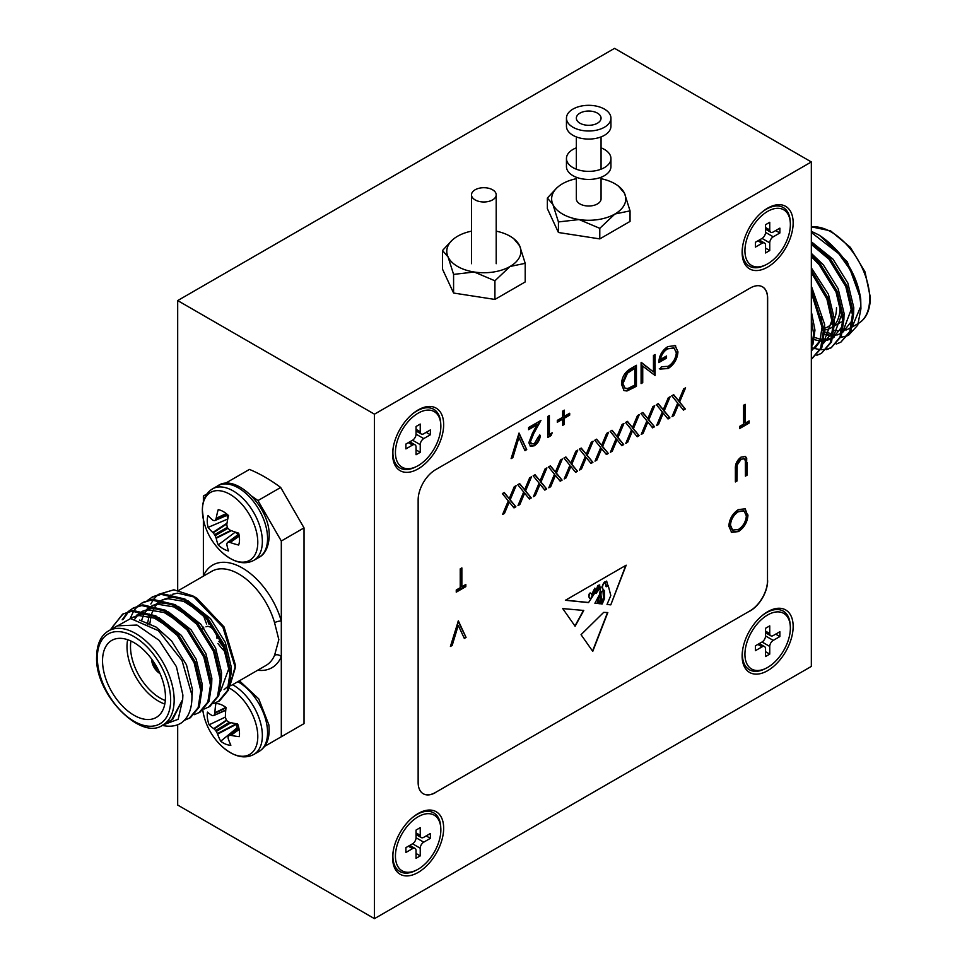 <?xml version="1.0" encoding="UTF-8"?>
<svg xmlns="http://www.w3.org/2000/svg" width="967" height="967" viewBox="0 0 967 967"><rect width="100%" height="100%" fill="white"/><g stroke="black" fill="none" stroke-linecap="round" stroke-linejoin="round"><path stroke-width="1.45" d="M492.59 189.798A12.353 7.132 180 0 1 496.204 194.838A12.353 7.132 180 0 1 488.577 201.438A12.353 7.132 180 0 1 475.111 199.891A12.353 7.132 180 0 1 471.497 194.838A12.353 7.132 180 0 1 479.124 188.251A12.353 7.132 180 0 1 492.59 189.798M566.457 118.167L566.457 126.242A22.241 12.837 0 0 0 572.972 135.32A22.241 12.837 0 0 0 597.207 138.1A22.241 12.837 0 0 0 610.939 126.242L610.939 118.167A22.241 12.837 0 0 0 604.423 109.09A22.241 12.837 0 0 0 580.188 106.297A22.241 12.837 0 0 0 566.457 118.167A22.241 12.837 0 0 0 572.972 127.245A22.241 12.837 0 0 0 597.207 130.025A22.241 12.837 0 0 0 610.939 118.167M562.492 214.009A37.072 21.407 0 0 0 579.1 219.557L558.43 221.939L552.894 204.424A37.072 21.407 0 0 0 562.492 214.009M579.958 123.208A12.353 7.132 0 0 0 593.424 124.755A12.353 7.132 0 0 0 601.063 118.167A12.353 7.132 0 0 0 597.437 113.127A12.353 7.132 0 0 0 583.971 111.58A12.353 7.132 0 0 0 576.344 118.167A12.353 7.132 0 0 0 579.958 123.208M576.344 177.275L576.344 198.876A12.353 7.132 0 0 0 579.958 203.928A12.353 7.132 0 0 0 593.424 205.475A12.353 7.132 0 0 0 601.063 198.876L601.063 177.275M618.542 186.184L624.513 193.34L630.049 210.854L614.915 214.009L599.782 228.333L579.1 219.557A37.072 21.407 0 0 0 614.915 214.009A37.072 21.407 0 0 0 624.513 193.34A37.072 21.407 0 0 0 618.542 186.184A37.072 21.407 0 0 0 601.063 178.702M576.344 178.702A37.072 21.407 0 0 0 562.492 183.742A37.072 21.407 0 0 0 558.866 186.184A37.072 21.407 0 0 0 552.894 204.424L547.358 198.066L556.774 187.9M630.049 210.854L630.049 221.419L599.782 238.897L558.43 232.503L547.358 208.63L547.358 198.066M599.782 228.333L599.782 238.897M558.43 221.939L558.43 232.503M457.633 266.481A37.072 21.407 0 0 0 474.253 272.017L453.583 274.398L448.047 256.884A37.072 21.407 0 0 0 457.633 266.481M513.695 238.644L519.654 245.799L525.202 263.326L510.056 266.481L494.923 280.793L474.253 272.017A37.072 21.407 0 0 0 510.056 266.481A37.072 21.407 0 0 0 519.654 245.799A37.072 21.407 0 0 0 513.695 238.644A37.072 21.407 0 0 0 496.204 231.161M471.497 231.161A37.072 21.407 0 0 0 457.633 236.214A37.072 21.407 0 0 0 454.007 238.644A37.072 21.407 0 0 0 448.047 256.884L442.499 250.526L451.879 240.396M525.202 263.326L525.202 281.953L494.923 299.432L453.583 293.037L442.499 269.164L442.499 250.526M494.923 280.793L494.923 299.432M453.583 274.398L453.583 293.037M744.928 250.743A32.129 18.554 -60 0 1 767.641 211.386A32.129 18.554 -60 0 1 790.365 224.513A32.129 18.554 -60 0 1 767.641 263.858A32.129 18.554 -60 0 1 744.928 250.743A32.129 18.554 -60 0 1 767.641 211.386A32.129 18.554 -60 0 1 790.365 224.513A32.129 18.554 -60 0 1 767.641 263.858A32.129 18.554 -60 0 1 744.928 250.743M769.744 229.953L769.744 222.289L765.55 224.707L765.55 232.382A4.944 2.853 -60 0 1 762.056 238.426L755.408 242.27L755.408 247.105L762.056 243.273A4.944 2.853 -60 0 1 764.522 243.031A4.944 2.853 -60 0 1 765.55 245.292L765.55 252.955L769.744 250.538L769.744 242.874A4.944 2.853 -60 0 1 773.237 236.818L779.873 232.987L779.873 228.139L773.237 231.971A4.944 2.853 -60 0 1 770.772 232.213A4.944 2.853 -60 0 1 769.744 229.953L769.744 222.289L765.55 224.707L765.55 232.382A4.944 2.853 -60 0 1 762.056 238.426L755.408 242.27L755.408 247.105L762.056 243.273A4.944 2.853 -60 0 1 764.522 243.031A4.944 2.853 -60 0 1 765.55 245.292L765.55 252.955L769.744 250.538L769.744 242.874A4.944 2.853 -60 0 1 773.237 236.818L779.873 232.987L779.873 228.139L773.237 231.971A4.944 2.853 -60 0 1 770.772 232.213A4.944 2.853 -60 0 1 769.744 229.953L765.55 227.535L769.744 229.953M775.679 230.557L779.873 232.987L775.679 230.557M765.55 248.12L769.744 250.538L765.55 248.12M744.928 654.308A32.129 18.554 -60 0 1 767.641 614.964A32.129 18.554 -60 0 1 790.365 628.079A32.129 18.554 -60 0 1 767.641 667.423A32.129 18.554 -60 0 1 744.928 654.308M769.744 633.53L769.744 625.867L765.55 628.284L765.55 635.948A4.944 2.853 -60 0 1 762.056 642.003L755.408 645.835L755.408 650.682L762.056 646.85A4.944 2.853 -60 0 1 764.522 646.597A4.944 2.853 -60 0 1 765.55 648.869L765.55 656.533L769.744 654.115L769.744 646.439A4.944 2.853 -60 0 1 773.237 640.384L779.873 636.552L779.873 631.717L773.237 635.549A4.944 2.853 -60 0 1 770.772 635.79A4.944 2.853 -60 0 1 769.744 633.53L765.55 631.113M775.679 634.134L779.873 636.552M765.55 651.685L769.744 654.115M395.43 856.097A32.129 18.554 -60 0 1 418.143 816.752A32.129 18.554 -60 0 1 440.855 829.867A32.129 18.554 -60 0 1 418.143 869.212A32.129 18.554 -60 0 1 395.43 856.097M420.234 835.307L420.234 827.643L416.052 830.061L416.052 837.736A4.944 2.853 -60 0 1 412.546 843.792L405.91 847.624L405.91 852.459L412.546 848.627A4.944 2.853 -60 0 1 415.024 848.385A4.944 2.853 -60 0 1 416.052 850.646L416.052 858.321L420.234 855.892L420.234 848.228A4.944 2.853 -60 0 1 423.739 842.172L430.375 838.341L430.375 833.494L423.739 837.325A4.944 2.853 -60 0 1 421.261 837.579A4.944 2.853 -60 0 1 420.234 835.307L416.052 832.889M426.181 835.923L430.375 838.341M416.052 853.474L420.234 855.892M395.43 452.52A32.129 18.554 -60 0 1 418.143 413.175A32.129 18.554 -60 0 1 440.855 426.29A32.129 18.554 -60 0 1 418.143 465.635A32.129 18.554 -60 0 1 395.43 452.52M420.234 431.741L420.234 424.066L416.052 426.495L416.052 434.159A4.944 2.853 -60 0 1 412.546 440.215L405.91 444.046L405.91 448.893L412.546 445.062A4.944 2.853 -60 0 1 415.024 444.808A4.944 2.853 -60 0 1 416.052 447.08L416.052 454.744L420.234 452.326L420.234 444.651A4.944 2.853 -60 0 1 423.739 438.595L430.375 434.763L430.375 429.928L423.739 433.76A4.944 2.853 -60 0 1 421.261 434.002A4.944 2.853 -60 0 1 420.234 431.741L416.052 429.324M426.181 432.346L430.375 434.763M416.052 449.897L420.234 452.326M576.344 147.842A22.241 12.837 0 0 0 566.457 158.528L566.457 166.59A22.241 12.837 0 0 0 572.972 175.68A22.241 12.837 0 0 0 597.207 178.46A22.241 12.837 0 0 0 610.939 166.59L610.939 158.528A22.241 12.837 0 0 0 604.423 149.438A22.241 12.837 0 0 0 601.063 147.842M566.457 158.528A22.241 12.837 0 0 0 572.972 167.605A22.241 12.837 0 0 0 597.207 170.385A22.241 12.837 0 0 0 610.939 158.528M590.656 593.134A1.245 0.725 120 0 0 589.06 594.427L588.734 596.591L589.507 598.126L590.958 598.392L592.215 595.454L590.958 593.339A1.245 0.725 120 0 0 589.302 594.572L588.988 596.724M418.143 872.439A36.081 20.827 120 0 0 443.66 828.248A36.081 20.827 120 0 0 418.143 813.525A36.081 20.827 120 0 0 412.655 817.381A36.081 20.827 120 0 0 393.231 851.02A36.081 20.827 120 0 0 418.143 872.439M767.641 670.663A36.081 20.827 120 0 0 793.158 626.471A36.081 20.827 120 0 0 767.641 611.736A36.081 20.827 120 0 0 762.153 615.592A36.081 20.827 120 0 0 742.729 649.244A36.081 20.827 120 0 0 767.641 670.663M767.641 267.085A36.081 20.827 120 0 0 793.158 222.894A36.081 20.827 120 0 0 767.641 208.159A36.081 20.827 120 0 0 762.153 212.027A36.081 20.827 120 0 0 742.729 245.666A36.081 20.827 120 0 0 767.641 267.085M418.143 468.874A36.081 20.827 120 0 0 443.66 424.682A36.081 20.827 120 0 0 418.143 409.948A36.081 20.827 120 0 0 412.655 413.803A36.081 20.827 120 0 0 393.231 447.455A36.081 20.827 120 0 0 418.143 468.874M374.459 918.65L811.337 666.42L811.337 161.948L374.459 414.178L374.459 918.65L177.686 805.052L177.686 724.742M575.111 626.229L583.766 610.455L562.734 608.594L575.111 626.229M598.368 603.601L599.371 601.752L598.621 597.981L599.129 601.619L598.368 603.601L598.174 599.395L597.159 603.481L594.91 603.251L599.504 594.645L600.845 586.969L595.986 593.496L595.152 592.481L588.54 602.61L565.393 600.277L626.181 565.187L610.793 604.858L607.022 604.472L610.793 595.527L608.255 585.676L606.249 586.764L604.858 581.965C601.873 585.784 601.74 588.661 604.472 590.595L604.472 598.609L602.199 603.988L600.833 603.855L603.565 598.754L602.961 590.668M603.855 590.293L604.472 590.595M603.335 591.562C599.903 590.027 600.894 597.691 602.03 599.032L600.011 603.771L599.226 603.686L600.942 600.265L600.676 597.316L598.863 598.126M599.794 596.361L600.676 597.316M534.425 443.575L538.643 436.286L540.275 435.343C539.973 439.78 537.99 443.261 534.34 445.775L530.484 446.295L528.84 442.705L532.527 433.035L537.072 424.791L528.611 429.686L528.611 427.523L540.976 420.391L533.917 433.156L530.472 441.593L531.536 443.889L534.425 443.575M569.684 415.133L564.317 418.228L564.317 424.428L562.673 425.371L562.673 419.17L557.306 422.277L557.306 420.391L562.673 417.285L562.673 411.084L564.317 410.141L564.317 416.342L569.684 413.247L569.684 415.133L568.983 414.722L563.616 417.829L564.317 418.228M653.462 355.445L655.094 354.502L655.094 375.522L642.729 366.118L642.729 382.654L641.097 383.609L641.097 362.589L653.462 371.944L653.462 355.445M510.177 499.806L515.882 506.817L513.997 507.905L509.234 502.054L504.472 513.404L502.586 514.492L508.291 500.894L502.357 493.605L504.242 492.517L509.234 498.646L514.239 486.739L516.124 485.652L510.177 499.806L509.476 499.407L515.882 506.817M540.988 482.025L546.693 489.024L544.808 490.112L540.045 484.262L535.271 495.612L533.385 496.712L539.102 483.113L533.155 475.824L535.041 474.737L540.045 480.865L545.037 468.959L546.923 467.871L540.988 482.025L540.287 481.614L546.693 489.024M571.787 464.233L577.492 471.243L575.619 472.331L570.844 466.481L566.082 477.831L564.196 478.919L569.901 465.32L563.966 458.032L565.852 456.944L570.844 463.084L575.848 451.178L577.734 450.09L571.787 464.233L571.086 463.834L577.492 471.243M602.598 446.452L608.303 453.45L606.418 454.538L601.655 448.7L596.881 460.05L595.007 461.138L600.712 447.54L594.765 440.251L596.651 439.163L601.655 445.291L606.647 433.385L608.533 432.297L602.598 446.452L601.897 446.053L608.303 453.45M633.397 428.671L639.114 435.67L637.229 436.758L632.454 430.907L627.692 442.257L625.806 443.345L631.511 429.759L625.576 422.47L627.462 421.37L632.454 427.511L637.458 415.605L639.344 414.517L633.397 428.671L632.696 428.26L639.114 435.67M664.208 410.878L669.913 417.889L668.028 418.977L663.265 413.127L658.503 424.477L656.617 425.565L662.322 411.966L656.375 404.677L658.261 403.59L663.265 409.718L668.257 397.824L670.143 396.724L664.208 410.878L663.507 410.479L669.913 417.889M461.863 586.764L465.828 584.479L465.828 586.631L456.255 592.155L456.255 590.003L460.232 587.706L460.232 568.85L461.863 567.907L461.863 586.764L461.162 586.365L461.162 568.306M458.358 620.85L466.058 637.422L464.317 638.425L458.249 625.371L452.181 645.436L450.429 646.452L458.358 620.85M747.974 514.976C747.491 522.011 744.336 527.535 738.522 531.572L731.608 532.358L728.84 526.121C729.36 519.074 732.539 513.55 738.377 509.561L745.231 508.847L747.286 514.577C746.79 521.6 743.635 527.136 737.833 531.173L738.522 531.572M423.195 793.714A24.719 14.263 120 0 0 435.488 792.457L750.029 610.854A24.719 14.263 120 0 0 767.508 580.587L767.508 298.078A24.719 14.263 120 0 0 762.455 286.812M747.044 462.504L747.044 475.196L745.412 476.139L745.339 460.788L744.36 458.817L741.121 459.216L737.192 465.03L737.011 480.986L735.379 481.929L735.379 469.237C735.029 464.341 736.914 460.304 741.036 457.113L745.448 456.509L746.717 458.261L746.343 474.797L747.044 475.196M745.182 423.195L749.147 420.911L749.147 423.062L739.574 428.586L739.574 426.435L743.55 424.138L743.55 405.27L745.182 404.327L745.182 423.195L744.481 422.797L744.481 404.738M679.608 401.994L685.313 408.993L683.427 410.081L678.665 404.23L673.902 415.58L672.017 416.668L677.722 403.082L671.787 395.781L673.673 394.693L678.665 400.834L683.669 388.927L685.555 387.84L679.608 401.994L678.907 401.583L685.313 408.993M648.797 419.775L654.514 426.773L652.628 427.861L647.866 422.023L643.091 433.373L641.206 434.461L646.911 420.863L640.976 413.574L642.862 412.486L647.866 418.614L652.858 406.708L654.744 405.62L648.797 419.775L648.108 419.376L654.514 426.773M617.998 437.555L623.703 444.566L621.817 445.654L617.055 439.804L612.292 451.154L610.407 452.242L616.112 438.643L610.165 431.355L612.051 430.267L617.055 436.407L622.059 424.501L623.945 423.413L617.998 437.555L617.297 437.157L623.703 444.566M587.187 455.348L592.904 462.347L591.018 463.435L586.256 457.584L581.481 468.935L579.596 470.022L585.301 456.436L579.366 449.147L581.252 448.059L586.256 454.188L591.248 442.282L593.134 441.194L587.187 455.348L586.498 454.937L592.904 462.347M556.388 473.129L562.093 480.128L560.207 481.215L555.445 475.377L550.682 486.727L548.797 487.815L554.502 474.217L548.555 466.928L550.441 465.84L555.445 471.969L560.449 460.062L562.335 458.974L556.388 473.129L555.687 472.73L562.093 480.128M525.577 490.922L531.294 497.92L529.408 499.008L524.634 493.158L519.871 504.508L517.986 505.596L523.691 492.01L517.756 484.709L519.642 483.621L524.634 489.761L529.638 477.855L531.524 476.767L525.577 490.922L524.876 490.511L531.294 497.92M668.173 368.512L660.002 369.104L661.392 366.759L668.233 366.324C673.044 363.133 675.74 358.636 676.332 352.846L674.108 348.06L667.701 348.833C663.833 351.142 661.416 354.696 660.461 359.482L666.529 355.977L666.529 358.141L658.829 362.589C659.083 355.711 662.081 350.392 667.846 346.597L675.147 345.618L677.964 351.819C677.396 358.999 674.132 364.559 668.173 368.512L659.301 368.693M630.786 368.536L636.431 365.284L636.431 386.292L626.979 390.994L624.017 390.559L621.491 384.141C621.829 377.178 624.936 371.981 630.786 368.536M552.181 432.781L551.105 435.561L547.745 437.495L547.745 416.475L549.377 415.532L549.377 434.401L552.181 432.781M519.037 433.047L526.737 449.619L524.984 450.634L518.916 437.58L512.848 457.645L511.108 458.648L519.037 433.047M581.046 634.678L603.674 612.377L607.808 612.57L592.759 651.359L581.046 634.678M374.459 414.178L177.686 300.58L177.686 590.196M811.337 161.948L614.565 48.35L177.686 300.58M435.488 792.457L750.029 610.854M435.621 792.529A24.719 14.263 -60 0 1 423.256 793.762A24.719 14.263 -60 0 1 418.143 782.448L418.143 499.939A24.719 14.263 -60 0 1 435.621 469.672L750.174 288.069A24.719 14.263 -60 0 1 762.528 286.848A24.719 14.263 -60 0 1 767.641 298.162L767.508 298.078M767.508 580.587L767.641 298.162M767.641 580.659A24.719 14.263 -60 0 1 750.174 610.926M737.833 531.173L731.27 532.14M744.868 508.654L747.286 514.577M743.816 510.902L737.748 511.277C732.901 514.48 730.254 518.977 729.771 524.779L732.297 529.843M730.472 525.19L732.648 530.073L738.45 529.469C743.248 526.205 745.871 521.684 746.343 515.931L744.167 511.084L738.45 511.676C733.602 514.879 730.943 519.388 730.472 525.19L729.771 524.779M737.748 511.277L738.45 511.676M746.343 474.797L745.412 475.329M743.986 458.66L741.121 459.216M740.42 458.805L736.491 464.619L737.192 465.03M736.491 464.619L736.31 480.587L737.011 480.986M736.31 480.587L735.379 481.131M745.073 456.327L746.717 458.261M746.016 457.85L746.343 462.093M458.044 621.261L466.058 637.422M465.357 637.011L464.015 637.797M452.181 645.436L451.48 645.037L457.548 624.96L458.249 625.371M451.48 645.037L450.719 645.472M748.446 421.31L749.147 423.062M748.446 422.664L739.574 427.777M465.127 584.878L465.828 586.631M465.127 586.232L456.255 591.345M684.624 408.582L682.98 409.537M673.902 415.58L673.201 415.181L677.964 403.831L678.665 404.23M673.201 415.181L672.464 415.605M673.419 394.838L678.665 400.834M684.406 388.504L678.907 401.583M669.212 417.478L667.581 418.421M658.503 424.477L657.802 424.078L662.564 412.728L663.265 413.127M657.802 424.078L657.064 424.501M658.007 403.735L663.265 409.718M669.007 397.389L663.507 410.479M653.813 426.374L652.181 427.317M643.091 433.373L642.39 432.962L647.165 421.612L647.866 422.023M642.39 432.962L641.653 433.397M642.608 412.631L647.866 418.614M653.595 406.285L648.108 419.376M638.413 435.271L636.782 436.214M627.692 442.257L626.991 441.859L631.753 430.508L632.454 430.907M626.991 441.859L626.253 442.282M627.208 421.527L632.454 427.511M638.196 415.181L632.696 428.26M623.002 444.155L621.37 445.098M612.292 451.154L611.591 450.755L616.354 439.405L617.055 439.804M611.591 450.755L610.854 451.178M611.809 430.412L617.055 436.407M622.796 424.066L617.297 437.157M607.602 453.052L605.971 453.994M596.881 460.05L596.192 459.639L600.954 448.289L601.655 448.7M596.192 459.639L595.454 460.074M596.397 439.308L601.655 445.291M607.385 432.962L601.897 446.053M592.203 461.948L590.571 462.891M581.481 468.935L580.78 468.536L585.555 457.186L586.256 457.584M580.78 468.536L580.043 468.959M580.998 448.204L586.256 454.188M591.985 441.859L586.498 454.937M576.803 470.832L575.172 471.775M566.082 477.831L565.381 477.432L570.143 466.082L570.844 466.481M565.381 477.432L564.643 477.855M565.598 457.089L570.844 463.084M576.586 450.743L571.086 463.834M561.392 479.729L559.76 480.672M550.682 486.727L549.981 486.316L554.744 474.966L555.445 475.377M549.981 486.316L549.244 486.752M550.199 465.985L555.445 471.969M561.186 459.639L555.687 472.73M545.992 488.625L544.361 489.568M535.271 495.612L534.582 495.213L539.344 483.863L540.045 484.262M534.582 495.213L533.832 495.636M534.787 474.882L540.045 480.865M545.775 468.536L540.287 481.614M530.593 497.509L528.961 498.452M519.871 504.508L519.17 504.109L523.945 492.759L524.634 493.158M519.17 504.109L518.433 504.532M519.388 483.766L524.634 489.761M530.375 477.42L524.876 490.511M515.193 506.406L513.55 507.349M504.472 513.404L503.771 512.993L508.533 501.643L509.234 502.054M503.771 512.993L503.033 513.429M503.988 492.662L509.234 498.646M514.976 486.316L509.476 499.407M673.733 347.866L667.701 348.833M667 348.434C663.132 350.743 660.715 354.285 659.76 359.083L660.461 359.482M665.828 356.388L666.529 358.141M665.828 357.73L658.853 361.767M674.785 345.424L675.74 346.017M675.039 345.618L677.964 351.819M677.263 351.408C676.695 358.588 673.431 364.16 667.472 368.101M654.393 354.901L654.393 375.111L655.094 375.522M642.729 382.654L642.028 382.255L642.028 365.707L642.729 366.118M642.028 382.255L641.097 382.799M641.351 362.432L653.462 371.944M635.73 365.683L635.73 385.893L636.431 386.292M635.73 385.893L626.278 390.595L626.979 390.994M626.278 390.595L623.703 390.342M622.422 382.799L625.117 388.19L627.921 388.468L634.787 385.084L634.787 368.379L634.098 367.968L626.797 372.718L622.422 382.799L624.791 387.96M626.797 372.718L627.498 373.117L623.123 383.21M634.787 368.379L627.498 373.117M563.616 417.829L563.616 424.029L564.317 424.428M563.616 424.029L562.673 424.561M557.306 421.467L561.984 418.771L562.673 419.17M563.616 410.552L563.616 415.943L564.317 416.342M568.983 413.646L568.983 414.722M551.081 433.421L550.404 435.15L551.105 435.561M550.404 435.15L547.745 436.685M548.676 415.943L548.676 433.99L549.377 434.401M539.574 434.945C539.272 439.381 537.301 442.862 533.639 445.376L534.34 445.775M533.639 445.376L530.134 446.053M528.611 428.877L536.383 424.392L537.072 424.791M539.622 421.165L533.216 432.757L533.917 433.156M533.216 432.757L529.771 441.182L530.472 441.593M529.771 441.182L531.209 443.648M518.723 433.47L526.737 449.619M526.036 449.22L524.694 449.993M512.848 457.645L512.159 457.234L518.227 437.169L518.916 437.58M512.159 457.234L511.398 457.669M595.696 592.203L597.098 592.046L599.806 585.011L597.763 585.555L599.661 584.962M600.7 587.005L595.865 593.4M595.031 592.445L588.54 602.61M588.299 602.465L565.574 600.181M610.793 604.858L625.794 565.405M610.552 604.713L607.071 604.363M606.007 586.618L608.255 585.676M604.472 598.609L604.23 590.499C601.498 588.516 601.619 585.639 604.617 581.82L604.858 581.965M604.23 598.476L602.199 603.988M601.957 603.843L600.894 603.734M603.094 591.429C599.661 589.894 600.652 597.546 601.788 598.887L602.03 599.032M600.011 603.771L601.788 598.887M598.621 597.981L600.422 597.171M598.041 599.359L597.159 603.481M596.905 603.335L594.971 603.142M605.306 583.113L606.345 585.482L607.808 585.108L606.672 581.155L605.052 582.98L606.224 585.398M606.551 581.094L605.306 582.001M588.734 596.591L589.507 598.126M595.14 589.785L594.898 588.226L591.997 594.173L593.001 594.258L595.14 589.785M594.765 588.166L591.877 594.089M605.052 581.856L605.052 582.98M595.563 592.142L597.763 585.555M595.817 592.288L598.017 585.7M592.566 651.093L607.506 612.558M574.869 626.084L583.524 610.322M153.499 661.694A9.138 5.282 -120 0 0 158.673 670.651M151.65 659.059A11.616 6.709 -120 0 0 151.65 659.252A11.616 6.709 -120 0 0 160.038 673.576M164.801 704.036A44.482 25.686 60 0 1 127.003 646.645A44.482 25.686 60 0 1 127.656 639.695M130.944 641.012A42.016 24.26 -120 0 0 130.497 646.645A42.016 24.26 -120 0 0 165.309 700.531M102.538 660.763A44.482 25.686 -120 0 0 121.963 705.535A44.482 25.686 -120 0 0 156.243 717.454A44.482 25.686 -120 0 0 165.454 697.086A44.482 25.686 -120 0 0 146.029 652.326A44.482 25.686 -120 0 0 111.761 640.408A44.482 25.686 -120 0 0 102.538 660.763M182.884 695.043L176.417 666.674L159.18 640.384L136.988 625.057L117.321 625.83L108.582 630.883A54.309 31.355 60 0 1 150.441 645.436A54.309 31.355 60 0 1 174.157 700.096A54.309 31.355 60 0 1 162.903 724.96L171.643 719.907L182.678 699.516L182.884 695.043M112.97 626.265L123.172 613.852M110.975 629.058L122.567 614.178L133.192 610.479L155.844 615.87L178.496 634.775L195.298 662.008L201.958 690.136L199.311 706.986L190.39 717.707L184.322 720.367M122.567 614.178L132.008 611.168L154.66 616.547L177.312 635.452L194.113 662.685L200.773 690.813L198.126 707.675L189.206 718.396M147.697 600.289L152.871 596.687L162.311 593.665L184.963 599.057L207.615 617.961L224.417 645.182L231.077 673.322L228.43 690.172L219.509 700.894L213.731 703.468M151.698 597.364L161.138 594.354L183.79 599.733L206.442 618.638L223.244 645.871L229.904 673.999L227.257 690.861L218.337 701.583M137.991 605.898L143.164 602.296L152.605 599.274L175.257 604.665L197.909 623.558L214.71 650.791L221.37 678.931L218.723 695.781L209.803 706.502L204.025 709.077M130.194 618.409L133.676 611.035M134.099 610.407L137.471 606.382M141.992 602.973L151.432 599.951L174.084 605.342L196.736 624.247L213.538 651.468L220.198 679.608L217.539 696.458L208.63 707.179M123.208 619.472L128.442 611.797M128.949 611.301L132.878 608.243M128.285 611.507L133.458 607.892L142.898 604.883L165.55 610.262L188.202 629.166L205.004 656.4L211.664 684.527L209.017 701.389L200.096 712.111L194.319 714.686M122.193 619.799L127.765 611.99M132.286 608.581L141.714 605.56L164.366 610.951L187.03 629.843L203.819 657.077L210.492 685.216L207.832 702.066L198.912 712.788M181.119 723.05L180.672 723.328A61.779 35.67 60 0 0 181.119 723.05C188.65 717.719 192.252 708.388 191.925 695.043L182.001 660.485L158.407 630.689L130.642 618.566L110.576 629.735M150.852 604L153.245 599.818M153.705 599.177L157.669 594.959M158.358 594.403L173.891 589.797L192.808 595.89L222.869 627.112L235.319 667.738L229.106 688.359M192.808 595.89L196.905 598.259L224.066 626.93L235.319 664.776L235.319 667.738M194.935 597.183L177.553 593.122L172.428 594.306M224.066 689.64L228.889 685.627M230.303 683.778L235.295 666.239M170.978 594.923L169.37 595.793M264.62 746.379L281.312 736.745L281.312 656.653A4.944 3.699 23.1 0 0 274.568 655.312L278.847 639.646L274.568 622.712A4.944 1.608 164.1 0 1 281.312 621.092L281.312 541.012L257.971 500.58A154.454 89.182 -120 0 0 252.049 496.361M206.938 493.956L203.372 496.011L203.372 501.668M203.372 519.436L203.372 576.151M229.07 483.524A154.454 89.182 -120 0 0 226.713 482.533L224.948 483.548M226.713 482.533L249.438 469.418A154.454 89.182 60 0 1 280.684 487.465L304.025 527.885L281.312 541.012M281.312 736.745L304.025 723.618L304.025 527.885M280.684 487.465L257.971 500.58M171.643 719.907L172.718 719.291L182.678 699.516L178.182 719.291L162.855 724.984M180.684 723.316L180.66 723.328A61.779 35.67 60 0 1 162.178 725.359M151.384 614.927L141.315 614.13L130.533 618.215L138.885 615.532L154.454 618.131L171.135 628.828M136.818 615.097L142.669 611.204M143.394 611.132L148.592 609.923L164.16 612.522L180.841 623.231M146.525 609.488L152.387 605.608M153.1 605.535L158.298 604.327L173.867 606.913L190.547 617.623M147.335 624.404L149.522 614.118M156.243 603.879L162.093 599.999M162.807 599.927L168.004 598.718L183.573 601.317L200.254 612.014M227.704 659.011L228.853 668.511L220.379 691.635M172.513 594.318L177.553 593.122M139.49 620.065L156.11 627.087L171.618 640.976L186.486 664.849L192.445 689.531L191.962 697.799M130.412 618.554L131.778 617.55M158.781 617.55L181.325 635.367L196.192 659.252L202.151 683.923L201.958 690.027M134.897 618.977L137.205 615.774M138.208 614.686L141.484 611.954M142.959 611.047L151.021 608.521L161.102 609.319M168.488 611.942L191.043 629.759L205.898 653.644L211.858 678.314L211.664 684.418M141.46 620.717L143.479 615.447M144.252 613.985L145.123 612.57M145.703 611.712L146.924 610.177M147.915 609.089L151.19 606.345M152.665 605.439L160.727 602.924L170.808 603.71M178.194 606.345L200.749 624.162L215.617 648.035L221.564 672.718L221.37 678.81M149.643 624.851L151.239 614.855M151.577 613.803L154.829 606.962M155.421 606.104L156.63 604.568M157.621 603.481L161.235 600.519M162.371 599.83L170.434 597.316L180.515 598.114M187.9 600.737L210.455 618.554L225.323 642.439L231.27 667.109L231.077 673.201M217.007 638.474A9.138 5.282 -120 0 0 213.018 629.263A9.138 5.282 -120 0 0 205.971 626.821M202.381 628.888A11.616 6.709 60 0 1 202.913 626.797M203.094 627.027A11.616 6.709 -120 0 0 202.732 628.683M257.657 670.252A59.253 34.208 60 0 0 281.312 656.653L281.312 621.092A59.253 34.208 60 0 0 242.342 567.992A59.253 34.208 60 0 0 203.372 576.09A4.944 3.699 23.1 0 1 203.408 576.139M228.526 550.9A22.821 13.175 60 0 1 223.377 548.893A22.821 13.175 60 0 1 218.228 544.953A62.444 39.055 -55.5 0 1 216.197 538.281L216.04 537.797A62.178 49.861 -80.4 0 1 215.17 535.67L214.589 534.666A62.178 49.861 -159.6 0 1 213.187 532.853L212.837 532.479A62.444 39.055 175.5 0 1 208.086 527.39A22.821 13.175 60 0 1 207.24 520.947A22.821 13.175 60 0 1 208.086 515.496A62.444 32.769 4.2 0 0 212.837 520.198L213.187 520.379A62.178 16.221 -12.4 0 0 214.589 520.621L215.17 520.282A62.178 22.483 -39.2 0 1 216.04 518.735L216.197 518.264A62.444 39.055 -55.5 0 1 218.228 509.633A22.821 13.175 60 0 1 228.526 515.58A62.444 32.769 115.8 0 0 226.822 524.404L226.846 524.972A62.178 43.6 92.3 0 0 227.33 527.305L227.922 528.32A62.178 43.6 27.7 0 0 229.699 529.916L230.182 530.218A62.444 32.769 4.2 0 0 238.668 533.143A22.821 13.175 60 0 1 239.514 539.586A22.821 13.175 60 0 1 238.668 545.037A62.444 39.055 175.5 0 1 230.182 542.487L229.699 542.39A62.178 22.483 159.2 0 1 227.922 542.354L227.33 542.692A62.178 16.221 132.4 0 0 226.846 544.034L226.822 544.421A62.444 32.769 115.8 0 0 228.526 550.9M253.813 560.352A41.267 23.824 60 0 0 262.359 541.46A41.267 23.824 60 0 0 233.18 490.91A41.267 23.824 60 0 0 212.547 488.867C205.935 492.844 202.538 499.903 202.357 510.044L203.517 520.113A39.176 22.616 60 0 1 202.381 510.395A39.176 22.616 60 0 1 230.086 494.403A39.176 22.616 60 0 1 257.79 542.39A39.176 22.616 60 0 1 222.241 552.544C233.869 562.613 244.397 565.224 253.813 560.352L259.011 557.343C261.441 556.158 268.512 551.601 269.201 536.165C270.361 507.288 235.622 472.839 217.744 485.857A41.267 23.824 60 0 1 238.378 487.9A41.267 23.824 60 0 1 267.569 538.45A41.267 23.824 60 0 1 259.011 557.343M238.909 534.195L227.33 542.692M214.589 520.621L227.741 514.855M238.22 534.497A16.874 9.743 -120 0 1 235.259 532.116L218.228 544.953M227.136 515.29A16.874 9.743 -120 0 0 227.716 519.049L227.753 519.074M227.716 519.049L208.086 527.39M230.883 745.206A22.821 13.175 60 0 1 225.927 744.252A22.821 13.175 60 0 1 220.718 741.218A62.444 44.301 -64.1 0 1 217.635 734.086L217.418 733.578A62.178 52.339 -94.7 0 1 216.306 731.463L215.641 730.52A62.178 46.198 -171.3 0 1 214.142 728.961L213.792 728.647A62.444 32.914 168.2 0 1 209.102 724.815A22.821 13.175 60 0 1 207.446 718.143A22.821 13.175 60 0 1 207.458 712.123A62.444 26.629 -3.2 0 0 212.111 715.568L212.426 715.653A62.178 8.57 -18.1 0 0 213.707 715.544L214.19 715.048A62.178 29.651 -45.2 0 1 214.795 713.247L214.892 712.727A62.444 44.301 -64.1 0 1 215.871 703.565A22.821 13.175 60 0 1 226.036 707.542A62.444 38.015 107.4 0 0 225.384 716.837L225.468 717.417A62.178 46.078 80.1 0 0 226.205 719.75L226.87 720.705A62.178 39.937 17 0 0 228.732 722.047L229.227 722.276A62.444 26.629 -3.2 0 0 237.652 723.957A22.821 13.175 60 0 1 239.308 730.629A22.821 13.175 60 0 1 239.284 736.649A62.444 32.914 168.2 0 1 230.908 735.355L230.448 735.355A62.178 14.831 153.7 0 1 228.804 735.669L228.309 736.165A62.178 23.389 126.3 0 0 228.079 737.761L228.127 738.196A62.444 38.015 107.4 0 0 230.883 745.206M229.336 688.093A39.176 22.616 60 0 1 257.44 731.233A39.176 22.616 60 0 1 222.241 746.657L222.241 746.657C233.869 756.738 244.397 759.337 253.813 754.465L259.011 751.468C266.916 746.56 270.192 737.664 268.838 724.767L258.745 698.887L239.405 680.78M202.719 709.681L203.517 714.226A39.176 22.616 60 0 1 202.792 710.213M238.885 728.187L228.309 736.165M213.707 715.544L225.77 710.008M236.492 723.642L237.108 727.825L220.718 741.218M237.108 727.825A16.874 9.743 -120 0 0 238.208 728.61M225.396 717.067L209.102 724.815M765.344 265.043A33.857 19.545 -60 0 1 742.571 253.983A33.857 19.545 -60 0 1 742.39 250.683A33.857 19.545 -60 0 1 742.849 245.026M761.658 212.438A33.857 19.545 -60 0 1 769.273 207.724A33.857 19.545 -60 0 1 790.244 221.927M415.846 466.831A33.857 19.545 -60 0 1 393.061 455.771A33.857 19.545 -60 0 1 392.88 452.471A33.857 19.545 -60 0 1 393.339 446.814M412.16 414.227A33.857 19.545 -60 0 1 419.775 409.512A33.857 19.545 -60 0 1 440.747 423.703M415.846 870.409A33.857 19.545 -60 0 1 393.061 859.337A33.857 19.545 -60 0 1 392.88 856.037A33.857 19.545 -60 0 1 393.339 850.38M412.16 817.804A33.857 19.545 -60 0 1 419.775 813.078A33.857 19.545 -60 0 1 440.747 827.281M765.344 668.62A33.857 19.545 -60 0 1 742.571 657.56A33.857 19.545 -60 0 1 742.39 654.26A33.857 19.545 -60 0 1 742.849 648.603M761.658 616.015A33.857 19.545 -60 0 1 769.273 611.301A33.857 19.545 -60 0 1 790.244 625.492M834.183 325.323A44.482 25.686 -120 0 0 839.997 307.651A44.482 25.686 -120 0 0 839.646 302.055M860.86 306.116L852.326 326.58M851.069 327.559L846.451 329.916M845.037 330.339L842.958 330.762M841.894 330.883L840.408 330.98M838.727 330.98L834.074 330.376M836.25 344.071L840.855 342.173L849.775 331.451L852.423 314.601L845.762 286.462L828.961 259.229L811.337 243.333M840.855 342.173L850.948 330.762L853.595 313.912L846.935 285.785L830.133 258.552L811.337 241.895M811.337 359.204L820.645 348.265L823.292 331.415L811.337 292.554M811.724 358.987L821.817 347.588L824.476 330.726L811.337 289.846M816.837 355.276L821.43 353.378L830.351 342.656L832.998 325.806L826.906 299.033L811.337 272.609M821.43 353.378L831.535 341.98L834.183 325.13L827.716 297.461L811.337 270.494M826.543 349.667L831.149 347.782L840.057 337.048L842.716 320.198L836.044 292.07L819.254 264.837L811.337 256.581M812.05 347.915L820.028 349.643M820.85 349.691L826.338 349.317M827.039 349.16L831.729 347.419M831.149 347.782L841.242 336.371L843.889 319.521L837.229 291.381L820.427 264.16L811.337 254.829M820.04 235.73L847.297 261.827L860.715 298.876L860.92 308.799L857.729 325.19L848.639 335.162M847.563 335.682L840.807 337.374M834.219 337.012L827.281 334.957M811.337 350.018L813.61 333.857L811.337 319.328M860.715 298.876C856.569 272.742 842.487 251.36 818.445 234.739L811.337 231.331M860.92 308.799C860.763 295.551 856.653 281.772 848.603 267.448A61.779 35.67 -120 0 0 818.445 234.739M848.603 267.448L838.667 253.62L811.337 232.479M824.319 331.862L832.599 334.014M842.523 332.575L852.278 320.403M853.595 313.804L853.788 307.699L847.841 283.029L832.974 259.144L811.337 241.762M814.613 337.459L820.512 339.272M822.301 339.562L831.705 338.583M832.805 338.184L842.571 326.012M843.889 319.4L844.082 313.308L838.123 288.625L823.268 264.753L811.337 253.39M823.098 343.793L832.853 331.608M834.183 325.009L834.376 318.917L828.417 294.234L811.337 267.859M814.649 348.664L823.147 337.217M824.464 330.617L824.67 324.513L811.337 286.027M812.909 344.373L814.963 330.122L811.337 311.507M824.464 334.207L832.357 335.537M833.421 335.501L835.984 335.211M837.422 334.884L841.157 333.361M842.535 332.491L851.359 309.102L845.412 284.431L830.544 260.546L811.337 244.421M814.25 339.647L819.871 340.964M821.575 341.109L822.651 341.133M823.715 341.109L831.451 338.97M832.829 338.099L841.653 314.71L840.516 305.209M823.122 343.708L831.946 320.307L830.81 310.818M812.22 350.066L819.98 340.686L822.24 325.915L821.092 316.427M824.452 330.001A44.482 25.686 -120 0 0 830.774 328.006A44.482 25.686 -120 0 0 833.022 326.423M836.503 307.651A42.016 24.26 60 0 1 833.844 320.282M832.78 322.108A42.016 24.26 60 0 1 824.646 328.224M287.38 499.057L284.383 493.859M765.55 232.382L773.237 236.818L765.55 232.382M762.056 238.426L769.744 242.874L762.056 238.426M757.862 240.856L762.056 243.273L757.862 240.856M765.55 635.948L773.237 640.384M762.056 642.003L769.744 646.439M757.862 644.421L762.056 646.85M416.052 837.736L423.739 842.172M412.546 843.792L420.234 848.228M408.352 846.21L412.546 848.627M416.052 434.159L423.739 438.595M412.546 440.215L420.234 444.651M408.352 442.632L412.546 445.062M736.31 467.992L737.011 468.391M632.055 388.021L632.744 388.42M632.007 369.176L632.708 369.587M170.651 700.096A51.843 29.929 -120 0 0 134.002 636.6A51.843 29.929 -120 0 0 97.341 657.765A51.843 29.929 -120 0 0 134.002 721.261A51.843 29.929 -120 0 0 170.651 700.096M274.568 622.712A54.309 31.355 -120 0 0 211.688 571.352L178.738 590.378M203.505 615.326A54.309 31.355 -120 0 0 206.648 623.969M217.926 643.49A54.309 31.355 -120 0 0 225.794 652.556M231.077 685.591L266.01 665.429A54.309 31.355 -120 0 0 274.568 655.312M239.248 536.129L230.182 542.487M229.699 542.39L239.2 535.73M226.544 513.828L216.04 518.735M216.197 518.264L226.242 513.586M231.343 530.665L216.197 538.281M216.04 537.797L230.702 530.424M227.922 528.32L215.17 535.67M214.589 534.666L227.33 527.305M226.907 523.836L213.187 532.853M212.837 532.479L227.003 523.171M232.612 684.709A41.267 23.824 60 0 1 261.997 730.025A41.267 23.824 60 0 1 253.813 754.465M237.822 681.711A41.267 23.824 60 0 1 267.194 727.015A41.267 23.824 60 0 1 259.011 751.468M239.139 729.493L230.908 735.355M230.448 735.355L239.079 729.191M213.84 715.507L225.734 710.322L213.961 715.435M226 707.868L214.795 713.247M214.892 712.727L225.903 707.445M236.637 724.174L217.635 734.086M217.418 733.578L236.299 723.739M230.944 722.675L216.306 731.463M215.641 730.52L229.324 722.301M226.653 720.5L214.142 728.961M213.792 728.647L226.375 720.137M852.229 326.979L858.418 323.413A54.309 31.355 -120 0 0 869.659 298.537A54.309 31.355 -120 0 0 850.102 248.604A54.309 31.355 -120 0 0 811.337 226.955M496.204 194.838L496.204 263.701M471.497 194.838L471.497 263.701M601.063 136.915L601.063 169.201M576.344 136.915L576.344 169.201M765.55 229.203L770.772 232.213L765.55 229.203M759.313 240.021L764.522 243.031L759.313 240.021M765.55 632.781L770.772 635.79M759.313 643.587L764.522 646.597M416.052 834.557L421.261 837.579M409.803 845.376L415.024 848.385M416.052 430.992L421.261 434.002M409.803 441.798L415.024 444.808M732.648 530.073L731.946 529.674M744.167 511.084L743.478 510.685M744.36 458.817L743.659 458.418M674.108 348.06L673.407 347.661M625.117 388.19L624.428 387.779M531.536 443.889L530.835 443.478M108.582 630.883C100.882 635.428 96.893 644.046 96.615 656.75C94.79 694.632 141.557 741.375 162.903 724.96M203.88 628.03L202.212 628.985M206.926 619.218L208.993 624.211M218.88 641.339L224.066 647.866M203.517 520.113A62.48 62.48 0 0 0 222.241 552.544M212.547 488.867L217.744 485.857M227.874 514.964L214.867 520.584M238.873 534.026L227.499 542.475M203.517 714.226A62.48 62.48 0 0 0 222.241 746.657M238.861 728.115L228.538 735.79M858.418 323.413C866.118 318.868 870.107 310.238 870.385 297.534L865.018 271.884L850.356 247.347L830.593 230.859L811.337 226.834M849.679 328.454L851.045 327.656M830.774 328.006L833.022 326.713M834.195 326.036L841.326 321.914"/></g></svg>
